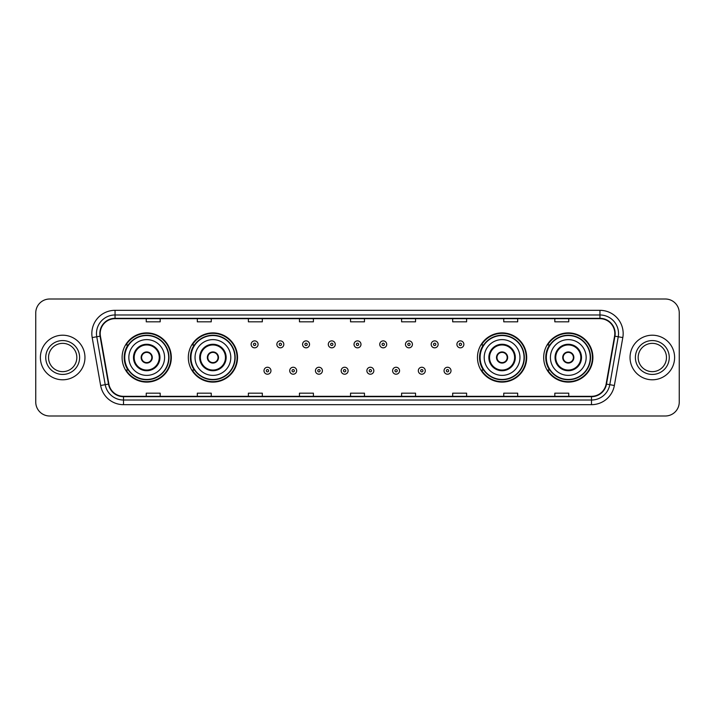 <?xml version="1.0" encoding="UTF-8"?>
<svg xmlns="http://www.w3.org/2000/svg" width="715" height="715" viewBox="0 0 715 715"><rect width="100%" height="100%" fill="white"/><g stroke="black" fill="none" stroke-linecap="round" stroke-linejoin="round"><path stroke-width="1.07" d="M543.677 357.5A24.605 24.605 0 0 0 568.282 382.105A24.605 24.605 0 0 0 592.896 357.5A24.605 24.605 0 0 0 568.282 332.895A24.605 24.605 0 0 0 543.677 357.5M477.468 357.5A24.605 24.605 0 0 0 502.082 382.105A24.605 24.605 0 0 0 526.687 357.5A24.605 24.605 0 0 0 502.082 332.895A24.605 24.605 0 0 0 477.468 357.5M188.313 357.5A24.605 24.605 0 0 0 212.918 382.105A24.605 24.605 0 0 0 237.532 357.5A24.605 24.605 0 0 0 212.918 332.895A24.605 24.605 0 0 0 188.313 357.5M122.104 357.5A24.605 24.605 0 0 0 146.718 382.105A24.605 24.605 0 0 0 171.323 357.5A24.605 24.605 0 0 0 146.718 332.895A24.605 24.605 0 0 0 122.104 357.5M128.012 370.039A22.514 22.514 0 0 1 128.012 344.961M194.212 370.039A22.514 22.514 0 0 1 194.212 344.961M483.376 370.039A22.514 22.514 0 0 1 483.376 344.961M549.576 370.039A22.514 22.514 0 0 1 549.576 344.961M35.75 312.929L35.75 402.071A13.925 13.925 0 0 0 49.675 415.996L665.325 415.996A13.925 13.925 0 0 0 679.25 402.071L679.25 312.929A13.925 13.925 0 0 0 665.325 299.004L49.675 299.004A13.925 13.925 0 0 0 35.75 312.929L35.75 402.071M40.389 357.5A22.29 22.29 0 0 0 62.679 379.79A22.29 22.29 0 0 0 84.96 357.5A22.29 22.29 0 0 0 62.679 335.21A22.29 22.29 0 0 0 40.389 357.5A22.29 22.29 0 0 0 62.679 379.79A22.29 22.29 0 0 0 84.96 357.5A22.29 22.29 0 0 0 62.679 335.21A22.29 22.29 0 0 0 40.389 357.5M630.04 357.5A22.29 22.29 0 0 0 652.321 379.79A22.29 22.29 0 0 0 674.611 357.5A22.29 22.29 0 0 0 652.321 335.21A22.29 22.29 0 0 0 630.04 357.5A22.29 22.29 0 0 0 652.321 379.79A22.29 22.29 0 0 0 674.611 357.5A22.29 22.29 0 0 0 652.321 335.21A22.29 22.29 0 0 0 630.04 357.5M100.189 333.539A14.854 14.854 0 0 1 115.052 318.684L599.948 318.684A14.854 14.854 0 0 1 614.578 336.122L606.132 384.035A14.854 14.854 0 0 1 591.502 396.316L123.498 396.316A14.854 14.854 0 0 1 108.868 384.035L100.422 336.122A14.854 14.854 0 0 1 100.189 333.539M99.823 333.539A15.229 15.229 0 0 0 100.055 336.184L108.501 384.098A15.229 15.229 0 0 0 123.498 396.682L591.502 396.682A15.229 15.229 0 0 0 606.499 384.098L614.945 336.184A15.229 15.229 0 0 0 599.948 318.318L115.052 318.318A15.229 15.229 0 0 0 99.823 333.539M92.19 337.578A23.211 23.211 0 0 1 115.052 310.328L599.948 310.328A23.211 23.211 0 0 1 622.81 337.578L614.364 385.492A23.211 23.211 0 0 1 591.502 404.672L123.498 404.672A23.211 23.211 0 0 1 100.636 385.492L92.19 337.578L96.757 336.765A18.572 18.572 0 0 1 115.052 314.975L599.948 314.975A18.572 18.572 0 0 1 618.243 336.765L609.788 384.679A18.572 18.572 0 0 1 591.502 400.025L123.498 400.025A18.572 18.572 0 0 1 105.212 384.679L96.757 336.765A18.572 18.572 0 0 1 96.48 333.539M665.325 299.004L49.675 299.004M49.675 415.996L665.325 415.996M679.25 402.071L679.25 312.929M606.499 384.098L609.788 384.679L618.243 336.765L622.81 337.578M350.538 318.684L350.538 321.83L364.462 321.83L364.462 318.684M299.46 318.684L299.46 321.83L313.393 321.83L313.393 318.684M248.391 318.684L248.391 321.83L262.325 321.83L262.325 318.684M197.322 318.684L197.322 321.83L211.247 321.83L211.247 318.684M146.253 318.684L146.253 321.83L160.178 321.83L160.178 318.684M401.607 318.684L401.607 321.83L415.54 321.83L415.54 318.684M452.675 318.684L452.675 321.83L466.609 321.83L466.609 318.684M503.753 318.684L503.753 321.83L517.678 321.83L517.678 318.684M554.822 318.684L554.822 321.83L568.747 321.83L568.747 318.684M364.462 396.316L364.462 393.17L350.538 393.17L350.538 396.316M313.393 396.316L313.393 393.17L299.46 393.17L299.46 396.316M262.325 396.316L262.325 393.17L248.391 393.17L248.391 396.316M211.247 396.316L211.247 393.17L197.322 393.17L197.322 396.316M160.178 396.316L160.178 393.17L146.253 393.17L146.253 396.316M415.54 396.316L415.54 393.17L401.607 393.17L401.607 396.316M466.609 396.316L466.609 393.17L452.675 393.17L452.675 396.316M517.678 396.316L517.678 393.17L503.753 393.17L503.753 396.316M568.747 396.316L568.747 393.17L554.822 393.17L554.822 396.316M76.827 357.5A14.148 14.148 0 0 0 62.679 343.352A14.148 14.148 0 0 0 48.531 357.5A14.148 14.148 0 0 0 62.679 371.648A14.148 14.148 0 0 0 76.827 357.5A14.148 14.148 0 0 1 62.679 371.648A14.148 14.148 0 0 1 48.531 357.5M128.843 357.5A17.875 17.875 0 0 1 146.718 339.625A17.875 17.875 0 0 1 164.593 357.5A17.875 17.875 0 0 1 146.718 375.375A17.875 17.875 0 0 1 128.843 357.5A17.875 17.875 0 0 0 146.718 375.375A17.875 17.875 0 0 0 164.593 357.5M134.179 357.5A12.539 12.539 0 0 0 146.718 370.039A12.539 12.539 0 0 0 159.248 357.5A12.539 12.539 0 0 0 146.718 344.961A12.539 12.539 0 0 0 134.179 357.5M128.289 344.961A22.29 22.29 0 0 0 128.289 370.039L126.081 370.039A24.14 24.14 0 0 0 170.858 357.5A24.14 24.14 0 0 0 126.081 344.961L128.316 344.961A22.263 22.263 0 0 1 168.972 357.554A22.263 22.263 0 0 1 128.316 370.039M168.677 357.5A21.959 21.959 0 0 0 146.718 335.541A21.959 21.959 0 0 0 124.75 357.5A21.959 21.959 0 0 0 146.718 379.459A21.959 21.959 0 0 0 168.677 357.5M141.141 357.5A5.568 5.568 0 0 0 146.718 363.068A5.568 5.568 0 0 0 152.286 357.5A5.568 5.568 0 0 0 146.718 351.932A5.568 5.568 0 0 0 141.141 357.5M141.32 356.106L141.507 356.106A5.389 5.389 0 0 1 151.92 356.106L151.625 356.106A5.103 5.103 0 0 1 146.718 362.603A5.103 5.103 0 0 1 141.802 356.106A5.103 5.103 0 0 1 151.625 356.106L152.107 356.106M152.107 358.894L151.92 358.894A5.389 5.389 0 0 1 141.507 358.894L141.32 358.894M666.469 357.5A14.148 14.148 0 0 0 652.321 343.352A14.148 14.148 0 0 0 638.173 357.5A14.148 14.148 0 0 0 652.321 371.648A14.148 14.148 0 0 0 666.469 357.5A14.148 14.148 0 0 1 652.321 371.648A14.148 14.148 0 0 1 638.173 357.5M195.043 357.5A17.875 17.875 0 0 1 212.918 339.625A17.875 17.875 0 0 1 230.793 357.5A17.875 17.875 0 0 1 212.918 375.375A17.875 17.875 0 0 1 195.043 357.5A17.875 17.875 0 0 0 212.918 375.375A17.875 17.875 0 0 0 230.793 357.5M200.388 357.5A12.539 12.539 0 0 0 212.918 370.039A12.539 12.539 0 0 0 225.457 357.5A12.539 12.539 0 0 0 212.918 344.961A12.539 12.539 0 0 0 200.388 357.5M194.498 344.961A22.29 22.29 0 0 0 194.498 370.039M234.886 357.5A21.959 21.959 0 0 0 212.918 335.541A21.959 21.959 0 0 0 190.959 357.5A21.959 21.959 0 0 0 212.918 379.459A21.959 21.959 0 0 0 234.886 357.5M207.35 357.5A5.568 5.568 0 0 0 212.918 363.068A5.568 5.568 0 0 0 218.495 357.5A5.568 5.568 0 0 0 212.918 351.932A5.568 5.568 0 0 0 207.35 357.5M237.067 357.5A24.14 24.14 0 0 1 192.29 370.039L194.525 370.039A22.263 22.263 0 0 0 235.181 357.554A22.263 22.263 0 0 0 194.525 344.961L192.29 344.961A24.14 24.14 0 0 1 237.067 357.5M207.529 356.106L207.716 356.106A5.389 5.389 0 0 1 218.129 356.106L217.834 356.106A5.103 5.103 0 0 1 212.918 362.603A5.103 5.103 0 0 1 208.011 356.106A5.103 5.103 0 0 1 217.834 356.106L218.316 356.106M218.316 358.894L217.834 358.894A5.103 5.103 0 0 1 208.011 358.894L207.529 358.894M217.834 358.894L218.129 358.894A5.389 5.389 0 0 1 207.716 358.894L208.011 358.894M484.207 357.5A17.875 17.875 0 0 1 502.082 339.625A17.875 17.875 0 0 1 519.957 357.5A17.875 17.875 0 0 1 502.082 375.375A17.875 17.875 0 0 1 484.207 357.5A17.875 17.875 0 0 0 502.082 375.375A17.875 17.875 0 0 0 519.957 357.5M489.543 357.5A12.539 12.539 0 0 0 502.082 370.039A12.539 12.539 0 0 0 514.612 357.5A12.539 12.539 0 0 0 502.082 344.961A12.539 12.539 0 0 0 489.543 357.5M483.653 344.961A22.29 22.29 0 0 0 483.653 370.039M524.041 357.5A21.959 21.959 0 0 0 502.082 335.541A21.959 21.959 0 0 0 480.114 357.5A21.959 21.959 0 0 0 502.082 379.459A21.959 21.959 0 0 0 524.041 357.5M496.505 357.5A5.568 5.568 0 0 0 502.082 363.068A5.568 5.568 0 0 0 507.65 357.5A5.568 5.568 0 0 0 502.082 351.932A5.568 5.568 0 0 0 496.505 357.5M526.222 357.5A24.14 24.14 0 0 1 481.445 370.039L483.68 370.039A22.263 22.263 0 0 0 524.336 357.554A22.263 22.263 0 0 0 483.68 344.961L481.445 344.961A24.14 24.14 0 0 1 526.222 357.5M496.684 356.106L496.871 356.106A5.389 5.389 0 0 1 507.284 356.106L506.989 356.106A5.103 5.103 0 0 1 502.082 362.603A5.103 5.103 0 0 1 497.166 356.106A5.103 5.103 0 0 1 506.989 356.106L507.471 356.106M507.471 358.894L506.989 358.894A5.103 5.103 0 0 1 497.166 358.894L496.684 358.894M506.989 358.894L507.284 358.894A5.389 5.389 0 0 1 496.871 358.894L497.166 358.894M550.407 357.5A17.875 17.875 0 0 1 568.282 339.625A17.875 17.875 0 0 1 586.157 357.5A17.875 17.875 0 0 1 568.282 375.375A17.875 17.875 0 0 1 550.407 357.5A17.875 17.875 0 0 0 568.282 375.375A17.875 17.875 0 0 0 586.157 357.5M555.752 357.5A12.539 12.539 0 0 0 568.282 370.039A12.539 12.539 0 0 0 580.821 357.5A12.539 12.539 0 0 0 568.282 344.961A12.539 12.539 0 0 0 555.752 357.5M549.862 344.961A22.29 22.29 0 0 0 549.862 370.039L547.654 370.039A24.14 24.14 0 0 0 592.431 357.5A24.14 24.14 0 0 0 547.654 344.961L549.889 344.961A22.263 22.263 0 0 1 590.545 357.554A22.263 22.263 0 0 1 549.889 370.039M590.25 357.5A21.959 21.959 0 0 0 568.282 335.541A21.959 21.959 0 0 0 546.323 357.5A21.959 21.959 0 0 0 568.282 379.459A21.959 21.959 0 0 0 590.25 357.5M562.714 357.5A5.568 5.568 0 0 0 568.282 363.068A5.568 5.568 0 0 0 573.859 357.5A5.568 5.568 0 0 0 568.282 351.932A5.568 5.568 0 0 0 562.714 357.5M562.893 356.106L563.08 356.106A5.389 5.389 0 0 1 573.493 356.106L573.198 356.106A5.103 5.103 0 0 1 568.282 362.603A5.103 5.103 0 0 1 563.375 356.106A5.103 5.103 0 0 1 573.198 356.106L573.68 356.106M573.68 358.894L573.198 358.894A5.103 5.103 0 0 1 563.375 358.894L562.893 358.894M573.198 358.894L573.493 358.894A5.389 5.389 0 0 1 563.08 358.894L563.375 358.894M258.097 344.362A3.486 3.486 0 0 1 254.612 347.839A3.486 3.486 0 0 1 251.135 344.362A3.486 3.486 0 0 1 254.612 340.876A3.486 3.486 0 0 1 258.097 344.362A3.486 3.486 0 0 0 254.612 340.876A3.486 3.486 0 0 0 251.135 344.362M283.819 344.362A3.486 3.486 0 0 1 280.334 347.839A3.486 3.486 0 0 1 276.857 344.362A3.486 3.486 0 0 1 280.334 340.876A3.486 3.486 0 0 1 283.819 344.362A3.486 3.486 0 0 0 280.334 340.876A3.486 3.486 0 0 0 276.857 344.362M309.541 344.362A3.486 3.486 0 0 1 306.056 347.839A3.486 3.486 0 0 1 302.579 344.362A3.486 3.486 0 0 1 306.056 340.876A3.486 3.486 0 0 1 309.541 344.362A3.486 3.486 0 0 0 306.056 340.876A3.486 3.486 0 0 0 302.579 344.362M335.264 344.362A3.486 3.486 0 0 1 331.778 347.839A3.486 3.486 0 0 1 328.292 344.362A3.486 3.486 0 0 1 331.778 340.876A3.486 3.486 0 0 1 335.264 344.362A3.486 3.486 0 0 0 331.778 340.876A3.486 3.486 0 0 0 328.292 344.362M360.986 344.362A3.486 3.486 0 0 1 357.5 347.839A3.486 3.486 0 0 1 354.014 344.362A3.486 3.486 0 0 1 357.5 340.876A3.486 3.486 0 0 1 360.986 344.362A3.486 3.486 0 0 0 357.5 340.876A3.486 3.486 0 0 0 354.014 344.362M386.708 344.362A3.486 3.486 0 0 1 383.222 347.839A3.486 3.486 0 0 1 379.737 344.362A3.486 3.486 0 0 1 383.222 340.876A3.486 3.486 0 0 1 386.708 344.362A3.486 3.486 0 0 0 383.222 340.876A3.486 3.486 0 0 0 379.737 344.362M412.421 344.362A3.486 3.486 0 0 1 408.944 347.839A3.486 3.486 0 0 1 405.459 344.362A3.486 3.486 0 0 1 408.944 340.876A3.486 3.486 0 0 1 412.421 344.362A3.486 3.486 0 0 0 408.944 340.876A3.486 3.486 0 0 0 405.459 344.362M438.143 344.362A3.486 3.486 0 0 1 434.666 347.839A3.486 3.486 0 0 1 431.181 344.362A3.486 3.486 0 0 1 434.666 340.876A3.486 3.486 0 0 1 438.143 344.362A3.486 3.486 0 0 0 434.666 340.876A3.486 3.486 0 0 0 431.181 344.362M463.865 344.362A3.486 3.486 0 0 1 460.389 347.839A3.486 3.486 0 0 1 456.903 344.362A3.486 3.486 0 0 1 460.389 340.876A3.486 3.486 0 0 1 463.865 344.362A3.486 3.486 0 0 0 460.389 340.876A3.486 3.486 0 0 0 456.903 344.362M263.996 370.736A3.486 3.486 0 0 1 267.473 367.251A3.486 3.486 0 0 1 270.958 370.736A3.486 3.486 0 0 1 267.473 374.213A3.486 3.486 0 0 1 263.996 370.736A3.486 3.486 0 0 0 267.473 374.213A3.486 3.486 0 0 0 270.958 370.736M289.718 370.736A3.486 3.486 0 0 1 293.195 367.251A3.486 3.486 0 0 1 296.68 370.736A3.486 3.486 0 0 1 293.195 374.213A3.486 3.486 0 0 1 289.718 370.736A3.486 3.486 0 0 0 293.195 374.213A3.486 3.486 0 0 0 296.68 370.736M315.44 370.736A3.486 3.486 0 0 1 318.917 367.251A3.486 3.486 0 0 1 322.402 370.736A3.486 3.486 0 0 1 318.917 374.213A3.486 3.486 0 0 1 315.44 370.736A3.486 3.486 0 0 0 318.917 374.213A3.486 3.486 0 0 0 322.402 370.736M341.153 370.736A3.486 3.486 0 0 1 344.639 367.251A3.486 3.486 0 0 1 348.125 370.736A3.486 3.486 0 0 1 344.639 374.213A3.486 3.486 0 0 1 341.153 370.736A3.486 3.486 0 0 0 344.639 374.213A3.486 3.486 0 0 0 348.125 370.736M366.875 370.736A3.486 3.486 0 0 1 370.361 367.251A3.486 3.486 0 0 1 373.847 370.736A3.486 3.486 0 0 1 370.361 374.213A3.486 3.486 0 0 1 366.875 370.736A3.486 3.486 0 0 0 370.361 374.213A3.486 3.486 0 0 0 373.847 370.736M392.598 370.736A3.486 3.486 0 0 1 396.083 367.251A3.486 3.486 0 0 1 399.56 370.736A3.486 3.486 0 0 1 396.083 374.213A3.486 3.486 0 0 1 392.598 370.736A3.486 3.486 0 0 0 396.083 374.213A3.486 3.486 0 0 0 399.56 370.736M418.32 370.736A3.486 3.486 0 0 1 421.805 367.251A3.486 3.486 0 0 1 425.282 370.736A3.486 3.486 0 0 1 421.805 374.213A3.486 3.486 0 0 1 418.32 370.736A3.486 3.486 0 0 0 421.805 374.213A3.486 3.486 0 0 0 425.282 370.736M444.042 370.736A3.486 3.486 0 0 1 447.527 367.251A3.486 3.486 0 0 1 451.004 370.736A3.486 3.486 0 0 1 447.527 374.213A3.486 3.486 0 0 1 444.042 370.736A3.486 3.486 0 0 0 447.527 374.213A3.486 3.486 0 0 0 451.004 370.736M599.948 310.328L599.948 318.318M96.757 336.765L100.055 336.184M123.498 404.672L123.498 396.682M591.502 396.682L591.502 404.672M100.636 385.492L108.501 384.098M614.945 336.184L618.243 336.765M115.052 310.328L115.052 318.318M609.788 384.679L614.364 385.492M79.615 357.5A16.937 16.937 0 0 0 62.679 340.563A16.937 16.937 0 0 0 45.742 357.5A16.937 16.937 0 0 0 62.679 374.437A16.937 16.937 0 0 0 79.615 357.5M159.946 357.5A13.236 13.236 0 0 0 146.718 344.264A13.236 13.236 0 0 0 133.482 357.5A13.236 13.236 0 0 0 146.718 370.736A13.236 13.236 0 0 0 159.946 357.5M669.258 357.5A16.937 16.937 0 0 0 652.321 340.563A16.937 16.937 0 0 0 635.385 357.5A16.937 16.937 0 0 0 652.321 374.437A16.937 16.937 0 0 0 669.258 357.5M226.155 357.5A13.236 13.236 0 0 0 212.918 344.264A13.236 13.236 0 0 0 199.691 357.5A13.236 13.236 0 0 0 212.918 370.736A13.236 13.236 0 0 0 226.155 357.5M515.309 357.5A13.236 13.236 0 0 0 502.082 344.264A13.236 13.236 0 0 0 488.846 357.5A13.236 13.236 0 0 0 502.082 370.736A13.236 13.236 0 0 0 515.309 357.5M581.518 357.5A13.236 13.236 0 0 0 568.282 344.264A13.236 13.236 0 0 0 555.054 357.5A13.236 13.236 0 0 0 568.282 370.736A13.236 13.236 0 0 0 581.518 357.5M253.45 344.362A1.162 1.162 0 0 0 254.612 345.524A1.162 1.162 0 0 0 255.773 344.362A1.162 1.162 0 0 0 254.612 343.2A1.162 1.162 0 0 0 253.45 344.362M279.172 344.362A1.162 1.162 0 0 0 280.334 345.524A1.162 1.162 0 0 0 281.495 344.362A1.162 1.162 0 0 0 280.334 343.2A1.162 1.162 0 0 0 279.172 344.362M304.894 344.362A1.162 1.162 0 0 0 306.056 345.524A1.162 1.162 0 0 0 307.218 344.362A1.162 1.162 0 0 0 306.056 343.2A1.162 1.162 0 0 0 304.894 344.362M330.616 344.362A1.162 1.162 0 0 0 331.778 345.524A1.162 1.162 0 0 0 332.94 344.362A1.162 1.162 0 0 0 331.778 343.2A1.162 1.162 0 0 0 330.616 344.362M356.338 344.362A1.162 1.162 0 0 0 357.5 345.524A1.162 1.162 0 0 0 358.662 344.362A1.162 1.162 0 0 0 357.5 343.2A1.162 1.162 0 0 0 356.338 344.362M382.06 344.362A1.162 1.162 0 0 0 383.222 345.524A1.162 1.162 0 0 0 384.384 344.362A1.162 1.162 0 0 0 383.222 343.2A1.162 1.162 0 0 0 382.06 344.362M407.782 344.362A1.162 1.162 0 0 0 408.944 345.524A1.162 1.162 0 0 0 410.106 344.362A1.162 1.162 0 0 0 408.944 343.2A1.162 1.162 0 0 0 407.782 344.362M433.505 344.362A1.162 1.162 0 0 0 434.666 345.524A1.162 1.162 0 0 0 435.828 344.362A1.162 1.162 0 0 0 434.666 343.2A1.162 1.162 0 0 0 433.505 344.362M459.227 344.362A1.162 1.162 0 0 0 460.389 345.524A1.162 1.162 0 0 0 461.55 344.362A1.162 1.162 0 0 0 460.389 343.2A1.162 1.162 0 0 0 459.227 344.362M268.634 370.736A1.162 1.162 0 0 0 267.473 369.575A1.162 1.162 0 0 0 266.311 370.736A1.162 1.162 0 0 0 267.473 371.889A1.162 1.162 0 0 0 268.634 370.736M294.357 370.736A1.162 1.162 0 0 0 293.195 369.575A1.162 1.162 0 0 0 292.033 370.736A1.162 1.162 0 0 0 293.195 371.889A1.162 1.162 0 0 0 294.357 370.736M320.079 370.736A1.162 1.162 0 0 0 318.917 369.575A1.162 1.162 0 0 0 317.755 370.736A1.162 1.162 0 0 0 318.917 371.889A1.162 1.162 0 0 0 320.079 370.736M345.801 370.736A1.162 1.162 0 0 0 344.639 369.575A1.162 1.162 0 0 0 343.477 370.736A1.162 1.162 0 0 0 344.639 371.889A1.162 1.162 0 0 0 345.801 370.736M371.523 370.736A1.162 1.162 0 0 0 370.361 369.575A1.162 1.162 0 0 0 369.199 370.736A1.162 1.162 0 0 0 370.361 371.889A1.162 1.162 0 0 0 371.523 370.736M397.245 370.736A1.162 1.162 0 0 0 396.083 369.575A1.162 1.162 0 0 0 394.921 370.736A1.162 1.162 0 0 0 396.083 371.889A1.162 1.162 0 0 0 397.245 370.736M422.967 370.736A1.162 1.162 0 0 0 421.805 369.575A1.162 1.162 0 0 0 420.643 370.736A1.162 1.162 0 0 0 421.805 371.889A1.162 1.162 0 0 0 422.967 370.736M448.689 370.736A1.162 1.162 0 0 0 447.527 369.575A1.162 1.162 0 0 0 446.366 370.736A1.162 1.162 0 0 0 447.527 371.889A1.162 1.162 0 0 0 448.689 370.736"/></g></svg>
